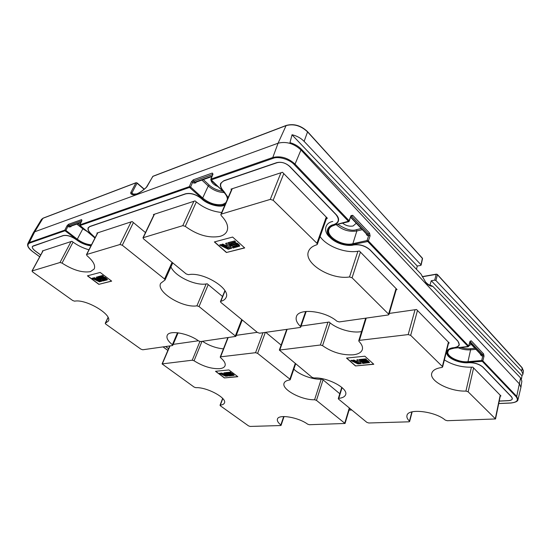 <?xml version="1.0" encoding="UTF-8"?>
<svg xmlns="http://www.w3.org/2000/svg" width="551" height="551" viewBox="0 0 551 551"><rect width="100%" height="100%" fill="white"/><g stroke="black" fill="none" stroke-linecap="round" stroke-linejoin="round"><path stroke-width="0.83" d="M217.735 186.486C213.884 184.909 211.618 182.774 210.93 180.074M342.639 223.203C345.87 225.696 349.355 226.626 353.081 225.993L356.27 223.251M498.738 403.497L510.818 402.967C516.962 402.34 518.76 400.281 516.204 396.81L482.304 361.339L468.13 362.358C464.5 362.902 454.63 361.497 449.127 356.401C444.375 351.207 450.057 348.218 454.176 348.067L468.095 346.476L367.758 241.503L353.039 244.513C349.348 245.698 338.541 244.72 331.241 237.88C324.691 230.835 329.794 225.82 334.113 225.139L348.411 221.261L294.379 164.728C289.978 159.466 278.234 155.981 273 158.378L211.24 179.874L223.382 191.624C225.724 193.794 227.157 196.115 227.687 198.587M225.304 204.104L223.272 205.034C218.375 207.059 207.052 203.608 202.114 198.601L189.523 187.43L80.095 225.517L94.958 238.032M91.163 245.457C86.08 244.947 81.307 243.012 76.823 239.664L65.025 230.759L29.458 243.136C26.641 244.768 27.722 247.592 32.702 251.607L39.734 256.745M65.445 230.89L65.906 230.428L65.108 230.084L65.025 230.759M80.095 225.517L79.785 224.946L80.04 225.566M190.04 187.588L190.612 187.016L189.324 186.637L189.523 187.43M211.24 179.874L210.792 179.268L211.247 180.211M223.382 191.624L211.047 180.205L210.792 179.268L212.989 174.102L212.293 173.055L193.298 179.819L191.431 181.747L192.719 182.119L193.628 181.141L193.298 179.819M348.335 221.585L349.203 221.22L349.045 220.682L348.411 221.261M369.542 233.107L368.516 234.044L368.771 235.401L370.1 235.821L369.542 233.107L352.73 215.31L351.001 215.648L349.203 221.22L348.631 221.702L334.113 225.139M367.758 241.503L368.378 240.939L367.042 240.525L367.221 241.338M468.322 346.517L468.653 346.007L468.095 346.476M467.964 346.682L468.756 346.297L469.975 341.324L468.653 346.007L368.378 240.939L370.1 235.821M482.304 361.339L482.586 360.691L481.684 360.506L481.836 361.194M416.453 269.294L417.272 266.05L420.709 265.41L420.992 264.755L304.118 141.373C300.936 138.129 296.913 135.918 292.051 134.733L289.971 142.633C294.537 143.949 298.311 146.125 301.301 149.156L420.978 274.012L426.088 282.904C428.306 285.232 430.531 286.368 432.762 286.313L520.578 377.931L521.873 381.147L520.943 387.188M521.439 379.047L521.99 375.754L522.933 374.219L521.68 371.05L435.91 280.507L434.684 280.142L431.275 280.721L429.932 285.225M29.458 243.136L29.293 242.516L27.798 243.7L33.26 232.887L34.747 231.771L278.076 143.212C286.21 141.194 293.848 143.453 300.998 149.982L519.593 384.095L520.909 387.443L518.03 399.503M422.1 257.875L422.541 258.584L421.122 265.121M436.585 274.233L437.074 274.384M136.49 182.787L136.944 182.932M134.01 194.482L130.856 192.416L135.918 182.842L42.93 218.292L34.747 231.771L29.293 242.516L64.846 230.104L66.94 225.903L68 226.22L68.723 225.414L68.427 224.319L66.94 225.903M144.093 189.31L137.061 183.194L132.006 192.767L132.674 194.138M152.593 176.719L153.185 176.265M286.499 125.456L152.785 176.416L146.979 186.672M81.782 220.868L81.631 219.615L68.427 224.319M212.293 173.055L212.72 174.378M212.769 174.653L212.824 174.199M80.845 222.694L70.418 226.365L68.723 225.414L81.734 220.799M70.618 226.296L70.934 226.723L69.013 227.012L68 226.22L65.906 230.428L77.285 239.203L76.823 239.664M195.522 182.333L195.798 182.877L196.184 182.099M211.853 176.582L195.419 182.367L193.628 181.141L212.686 174.453M201.9 180.087L208.244 185.997L209.187 185.067C212.831 188.401 217.335 190.432 222.707 191.163M351.187 216.068L350.801 216.44M351.221 216.068L351.69 216.267L352.73 215.31M470.134 341.455L471.215 340.773L469.975 341.324M483.571 353.859L482.655 354.624L482.855 355.774L484.012 356.146L483.571 353.859L471.215 340.773M337.942 224.374C345.849 229.533 352.055 231.289 356.566 229.636L356.869 230.959C349.21 232.129 342.385 230.063 336.392 224.76M353.039 244.513L352.854 243.714L367.042 240.525L368.771 235.401L367.489 235.697L366.408 234.512L366.759 234.292M351.07 216.426L351.69 216.267L368.516 234.044L366.697 234.237M460.691 347.502C464.872 348.666 468.088 349.065 470.347 348.7L470.595 349.823C466.483 350.147 462.344 349.458 458.184 347.757M470.086 341.579L482.655 354.624L480.913 354.596L469.734 342.818M130.856 192.416L130.683 193.194L131.903 193.139L133.404 194.427M146.421 187.333L147.172 186.376M292.023 134.837L417.272 266.05M432.762 286.313L431.171 285.549M471.201 344.361L468.894 345.808M431.275 280.721L521.99 375.754M361.566 331.557C352.137 333.534 336.523 328.926 329.133 322.039L301.115 326.054M448.535 343.101L449.251 343.018L416.535 309.524L389.295 313.423M500.294 395.983L500.949 395.955L472.806 367.145C462.33 367.586 452.853 365.168 444.375 359.906M88.945 249.796C82.802 248.053 77.112 245.216 71.878 241.283L42.351 250.967L42.723 251.242M145.464 232.584L132.137 221.536L96.914 233.08L97.327 233.41M222.521 296.486L207.169 283.758C196.425 286.499 174.784 276.485 170.948 266.884M91.018 245.739C86.101 245.229 81.279 243.232 76.548 239.754C71.444 236.2 66.981 234.802 63.172 235.559L32.413 246.442C31.937 247.674 32.902 249.21 35.305 251.063L40.684 255.003M165.562 346.538L168.565 348.742M499.227 401.121L508.236 400.708C510.605 400.563 511.975 399.93 512.354 398.821L511.576 396.83L483.075 367.228C479.342 364.004 474.445 362.468 468.391 362.627C458.535 363.715 444.829 356.772 446.813 351.621C447.529 349.534 449.898 348.26 453.9 347.784C456.937 347.44 458.735 346.448 459.314 344.809L457.936 341.11L370.244 250.002C365.368 245.712 359.748 244.003 353.391 244.878C342.157 247.867 324.126 236.992 327.749 229.223C328.616 227.074 330.614 225.586 333.741 224.76C336.103 224.147 337.632 222.997 338.314 221.316C339.044 219.181 338.293 216.901 336.055 214.484L290.005 166.643C285.817 162.91 281.375 161.588 276.657 162.669L223.906 180.687L220.731 183.29C219.773 185.804 220.793 188.532 223.802 191.486L228.038 197.761M224.96 204.903C217.652 207.231 209.903 205.172 201.714 198.732C196.17 194.289 190.77 192.643 185.501 193.794L89.861 226.447L88.188 227.749C87.423 229.698 88.677 232.019 91.941 234.712L95.116 237.736M221.688 212.486C211.804 211.501 202.926 207.637 195.061 200.908L153.378 214.573L153.874 215M326.495 218.527L327.404 218.272L282.463 172.263L230.979 189.138L231.53 189.675M396.21 289.723L397.051 289.578L359.348 250.98C346.662 253.97 326.867 246.71 320.076 236.572M198.394 340.766L173.179 344.375M223.437 348.852C216.109 348.17 209.125 345.656 202.492 341.303M257.276 332.329L236.269 335.339M281.127 345.091L265.754 332.336M339.795 393.738L322.239 379.178C313.574 380.011 299.469 375.017 293.841 369.122M90.46 271.629C82.436 272.952 72.959 270.107 62.036 263.102L60.018 262.496L32.006 270.982L32.647 271.946L72.732 300.536L74.619 301.163C86.052 298.787 112.776 314.814 108.327 321.109L105.234 323.306L105.737 324.071L140.946 349.176L142.785 349.768L172.422 345.567L172.387 344.74C167.986 341.138 166.25 338.052 167.18 335.469C168.957 329.822 187.981 333.045 198.697 340.979L200.626 341.565L235.862 336.385L199.028 306.542L196.927 305.839C182.732 308.264 155.83 291.837 160.678 283.317L165.066 279.949L164.563 278.999L122.294 245.229L119.973 244.506L86.714 254.486L86.968 255.671C93.25 261.043 95.66 265.479 94.214 268.971L90.46 271.629M100.165 272.435L111.667 281.141L98.836 284.344L87.423 275.837L100.165 272.435M98.836 284.344L111.55 281.058M87.595 275.789L98.898 284.22M99.104 277.325L101.859 281.134L99.511 281.843L92.072 278.345L92.809 278.035L99.146 281.017L100.551 280.659M99.146 281.017L100.619 280.755L97.858 276.719L102.651 275.466L103.395 276.209L98.973 277.36L101.797 281.265M94.29 277.649L97.961 279.536L96.294 277.236L97.038 276.933L99.311 280.28L93.553 277.952L94.29 277.649L97.789 279.295M99.662 277.745L101.611 278.847L104.373 278.138L105.117 278.882L102.355 279.584L100.626 279.082L99.662 277.745L101.184 278.716M106.453 279.157L102.1 280.376L106.474 279.247L104.167 277.573L101.246 278.324L100.44 277.718L103.388 276.836L105.248 277.422L107.473 279.653M102.651 275.466L103.395 276.209M97.789 276.85L102.589 275.596M92.809 278.035L99.077 281.148M92.072 278.345L92.74 278.165M97.038 276.933L99.311 280.28M96.294 277.236L96.969 277.063M93.553 277.952L94.228 277.78M104.373 278.138L105.117 278.882M101.611 278.847L104.304 278.269M101.549 278.978L101.122 278.847M100.44 277.718L103.326 276.967L105.179 277.552L106.956 278.896L107.197 279.894L102.899 280.982L102.1 280.376M219.973 236.372C208.815 238.383 197.244 235.05 185.274 226.358L182.808 225.648L142.984 237.756L143.556 238.893L186.19 273.93L188.428 274.673C203.195 271.54 231.227 288.855 226.048 297.526C225.235 299.345 223.492 300.605 220.82 301.321L220.455 301.583L220.889 302.437L257.496 332.515L259.659 333.203L300.178 327.459L300.743 327.122L300.46 326.44C296.775 322.838 295.439 319.546 296.445 316.55C298.67 307.919 325.014 310.736 336.93 321.233L339.251 321.922L388.193 314.979L388.978 314.511L352.068 277.794L349.52 276.953C330.848 280.128 303.084 263.027 308.581 251.215C309.779 248.267 312.493 246.132 316.722 244.802L317.321 244.334L316.935 243.273L273.158 200.275L270.272 199.4L221.337 214.084L220.834 214.484L221.247 215.634C226.84 221.488 228.755 226.647 226.991 231.117C225.814 233.652 223.479 235.401 219.973 236.372M232.632 237.061L244.699 247.936L226.399 252.503L214.373 241.937L232.632 237.061M226.399 252.503L244.575 247.826M214.559 241.889L226.461 252.351M229.306 243.459L231.551 248.281L228.231 249.259L219.635 245.002L220.655 244.603L227.976 248.225L230.056 247.695M227.976 248.225L230.111 247.819L227.866 242.715L234.74 240.918L235.525 241.841L229.188 243.487L231.489 248.432M222.776 244.052L227.033 246.338L225.655 243.432L226.695 243.025L228.548 247.254L227.79 247.447L221.743 244.451L222.776 244.052L226.916 246.104M229.96 243.962L232.074 245.34L236.021 244.327L236.806 245.236L232.859 246.249L230.745 245.663L229.96 243.962L231.558 245.181M238.411 245.705L232.219 247.282L238.493 245.643L236.035 243.576L231.861 244.658L231.014 243.9L235.208 242.674L237.46 243.37L239.327 245.043L239.692 246.056M234.74 240.918L235.525 241.841M227.804 242.867L234.671 241.076M220.655 244.603L227.914 248.377M219.635 245.002L220.593 244.754M226.695 243.025L228.548 247.254M225.655 243.432L226.633 243.177M221.743 244.451L222.707 244.203M236.021 244.327L236.806 245.236M232.074 245.34L235.959 244.479M232.012 245.491L231.496 245.333M231.014 243.9L235.139 242.826L237.398 243.521L239.664 246.145L233.066 248.033L232.219 247.282M219.629 368.674C211.384 368.963 202.864 366.332 194.062 360.774L192.244 360.209L162.084 363.915L194.131 387.091L195.819 387.67C206.735 386.94 227.384 398.132 224.415 403.008C223.906 404.172 222.542 404.882 220.304 405.143L220.359 405.798L248.529 425.882L250.195 426.433L280.652 425.544L281.072 425.379L280.831 424.966C278.048 422.686 276.926 420.716 277.449 419.049C278.537 413.987 298.291 417.231 307.644 424.167L309.386 424.711L345.057 423.471L316.46 400.377L314.593 399.744C301.583 400.288 281.113 389.254 284.109 383.117C284.771 381.464 286.672 380.41 289.798 379.956L290.212 379.722L289.888 379.143L257.613 353.356L255.554 352.695L220.607 356.841L220.221 357.055L220.545 357.654C224.326 360.884 225.814 363.619 225.008 365.864C224.312 367.421 222.521 368.357 219.629 368.674M228.92 369.941L237.846 376.705L224.395 377.931L215.496 371.298L228.92 369.941M224.395 377.931L237.701 376.595M215.682 371.278L224.443 377.807M226.537 373.179L228.183 375.927L225.738 376.278L219.381 373.344L220.138 373.151L225.552 375.651L227.053 375.507M225.552 375.651L227.122 375.617L225.449 372.634L230.483 372.139L231.069 372.738L226.42 373.192L228.142 376.051M221.702 372.999L224.842 374.597L223.823 372.91L224.588 372.717L225.965 375.203L220.937 373.192L221.702 372.999L224.725 374.398M226.991 373.502L228.555 374.356L231.454 374.081L232.033 374.68L229.133 374.955L227.577 374.487L226.991 373.502L228.176 374.239M233.231 374.928L228.672 375.472L233.28 375.011L231.454 373.723L228.389 374.012L227.763 373.544L230.841 373.123L232.501 373.661L234.161 375.279M230.483 372.139L231.069 372.738M225.4 372.758L230.442 372.262M220.138 373.151L225.504 375.775M219.381 373.344L220.09 373.275M224.588 372.717L225.965 375.203M223.823 372.91L224.539 372.841M220.937 373.192L221.654 373.123M231.454 374.081L232.033 374.68M228.555 374.356L231.406 374.205M228.507 374.48L228.128 374.356M227.763 373.544L230.793 373.247L232.453 373.785L234.147 375.348L229.299 375.94L228.672 375.472M353.081 354.823C342.054 355.312 331.888 352.254 322.569 345.649L320.4 345.002L279.35 350.085L312.018 377.311L313.987 377.972C327.425 377.063 348.728 388.51 345.58 394.764C344.816 396.741 342.543 397.939 338.769 398.359L338.293 398.607L338.569 399.124L366.849 422.362L368.784 422.989L408.959 421.818L409.627 421.543L409.448 421.136C407.334 419.049 406.514 417.141 407.003 415.406C408.098 408.153 435.187 411.26 445.215 420.076L447.274 420.709L495.535 418.96L468.15 391.816L465.939 391.079C449.747 391.733 428.836 380.837 431.819 373.096C432.824 370.155 436.172 368.282 441.861 367.476L442.598 367.056L442.37 366.491L410.674 335.352L408.188 334.581L359.424 340.366L358.749 340.745L358.983 341.365C361.966 344.478 363.061 347.295 362.255 349.802C361.16 352.585 358.102 354.259 353.081 354.823M364.858 356.215L373.798 364.273L355.471 365.947L346.503 358.067L364.858 356.215M355.471 365.947L373.661 364.142M346.689 358.054L355.512 365.809M360.244 360.189L361.215 363.626L357.943 363.935L350.78 360.485L351.786 360.251L357.888 363.185L360.01 362.985M357.888 363.185L360.051 363.123L359.038 359.541L365.926 358.866L366.518 359.576L360.161 360.196L361.215 363.626M353.914 360.044L357.475 361.917L356.841 359.893L357.861 359.658L358.701 362.634L357.943 362.703L352.902 360.278L353.914 360.044L357.413 361.725M360.781 360.568L362.413 361.58L366.374 361.208L366.959 361.911L363.006 362.282L361.139 361.745L360.781 360.568L361.966 361.442M361.793 360.595L365.933 360.196L367.903 360.822L369.528 362.599L362.792 363.481L362.214 362.778L368.447 362.193L366.608 360.76L362.42 361.16L361.835 360.457L365.974 360.058L367.944 360.678L369.542 362.517M365.926 358.866L366.518 359.576M358.99 359.686L365.885 359.011M351.786 360.251L357.847 363.329M350.78 360.485L351.745 360.395M357.861 359.658L358.701 362.634M356.841 359.893L357.819 359.796M352.902 360.278L353.873 360.182M366.374 361.208L366.959 361.911M362.413 361.58L366.332 361.346M362.372 361.725L361.924 361.58M362.165 362.923L368.364 362.338M225.944 202.616L223.079 204.249C216.302 205.619 209.504 203.553 202.678 198.043L202.114 198.601M330.201 237.557C323.258 232.143 324.277 222.976 332.783 221.44M224.863 205.124L223.796 205.523C218.699 207.651 206.742 204.001 201.59 198.766C196.135 194.441 190.818 192.822 185.632 193.911L89.985 226.551C87.017 228.155 87.699 230.869 92.031 234.678L95.158 237.646M499.247 401.045L508.532 400.618C512.086 400.24 513.112 399.041 511.617 397.037L482.931 367.242C479.232 364.094 474.411 362.586 468.474 362.71C464.817 363.281 454.272 361.821 448.535 356.456C443.465 351.001 449.623 347.833 453.817 347.702C459.107 346.786 460.429 344.595 457.791 341.124L370.093 250.037C365.279 245.856 359.748 244.169 353.501 244.988C349.795 246.214 338.252 245.229 330.628 238.032C323.671 230.628 329.222 225.304 333.63 224.643C338.961 222.721 339.719 219.346 335.896 214.525L289.516 166.347C285.645 162.931 281.533 161.705 277.174 162.676L224.037 180.811C219.525 183.07 219.491 186.617 223.933 191.445L228.142 197.534M168.592 348.693L165.637 346.524M40.712 254.948L35.085 250.815C32.199 248.48 31.579 246.841 33.232 245.911L63.296 235.656C67.057 234.94 71.444 236.317 76.465 239.781C80.894 243.122 85.729 245.14 90.97 245.829M163.075 346.889L167.862 350.388M349.072 410.061L351.731 409.944M65.128 230.752L65.108 230.084M91.5 244.802C86.776 244.541 82.037 242.674 77.285 239.203L82.822 228.823L76.823 224.112M81.913 220.593L79.916 224.842L189.324 186.637L191.431 181.747M195.798 182.877L193.8 183.118L192.719 182.119L190.612 187.016L202.678 198.043L208.244 185.997C212.982 190.116 218.279 192.306 224.133 192.568M227.384 199.276C227.391 196.907 225.993 194.351 223.189 191.617L223.155 191.411M211.15 179.936L210.813 179.227M212.989 174.102L211.033 179.054L272.786 157.496L273 158.378M294.379 164.728L295.04 164.102C288.063 157.848 280.638 155.644 272.786 157.496L278.076 143.212L286.093 125.6C293.759 123.576 300.915 125.676 307.554 131.889L304.118 141.373M301.301 149.156L295.04 164.102L349.045 220.682L351.001 215.648M334.622 225.042L334.409 225.256C331.578 226.034 329.801 227.315 329.078 229.092C325.545 236.296 342.371 246.531 352.854 243.714L356.869 230.959L362.351 229.657M468.13 362.358L467.985 361.676C458.79 362.703 446.007 356.194 447.956 351.414C449.416 350.34 446.282 349.975 454.334 348.136L468.123 346.758M475.892 349.313L470.595 349.823L467.985 361.676L481.684 360.506L482.855 355.774L481.622 355.884L480.431 354.582M482.194 361.263L482.586 360.691M484.012 356.146L482.848 360.877L516.728 396.376L516.204 396.81M498.724 403.559L510.935 403.029C515.447 402.444 517.795 401.342 517.974 399.73L516.728 396.376L520.578 377.931M422.293 276.788L436.192 274.35L434.684 280.142M71.313 226.048L70.934 226.723M87.974 231.992L82.822 228.823L83.249 228.279M366.408 234.512L366.539 234.072M420.992 264.755L422.41 258.212L307.293 131.599M521.68 371.05L522.176 367.951L437.418 274.722L435.91 280.507M144.259 189.172L137.082 182.925L136.097 182.691L43.095 218.155L41.504 219.394L43.309 218.148M81.631 219.615L81.817 220.62M130.683 193.194C131.462 194.902 133.342 195.24 136.304 194.214C139.341 193.064 142.688 190.798 146.339 187.416M69.013 227.012L69.784 226.234L81.045 222.26M79.75 225.049L78.022 223.685M209.187 185.067L203.312 179.585M193.8 183.118L194.751 182.174L212.045 176.079M420.978 274.012L426.088 282.904M361.263 228.513L356.566 229.636M350.815 217.087L367.186 234.347L367.489 235.697M469.81 342.55L481.374 354.741L481.622 355.884M474.893 348.26L470.347 348.7M523.436 370.933L522.1 367.675L523.395 371.195L522.968 373.977M62.036 263.102L73.042 242.151M122.294 245.229L133.397 222.583M172.07 262.331L164.563 278.999M206.15 283.937L196.927 305.839M199.028 306.542L208.223 284.626M241.717 319.552L235.47 335.662M177.498 332.742L172.387 344.74M105.434 323.161L108.106 317.555M32.199 270.844L43.13 250.712M71.051 241.558L60.018 262.496M86.714 254.486L97.809 232.784M131.11 221.874L119.973 244.506M185.274 226.358L196.301 201.99M273.158 200.275L283.779 173.606M326.254 217.094L316.935 243.273M357.902 251.249L349.52 276.953M352.068 277.794L360.409 252.062M396.052 288.559L388.689 313.76M305.653 311.487L300.46 326.44M220.82 301.321L225.042 290.928M143.343 237.495L154.473 214.215M193.876 201.301L182.808 225.648M221.337 214.084L232.274 188.711M280.948 172.759L270.272 199.4M194.062 360.774L201.976 341.379M257.613 353.356L265.348 332.391M295.24 363.529L289.888 379.143M321.212 379.24L314.593 399.744M316.46 400.377L323.058 379.859M349.313 407.954L344.795 423.016M283.682 416.549L280.831 424.966M220.304 405.143L222.804 398.58M162.38 363.756L170.011 345.911M199.896 341.51L192.244 360.209M220.607 356.841L228.128 337.673M262.951 332.735L255.554 352.695M322.569 345.649L330.07 322.852M410.674 335.352L417.479 310.495M448.404 342.157L442.37 366.491M471.415 367.228L465.939 391.079M468.15 391.816L473.591 367.951M500.198 395.184L495.349 418.533M411.845 411.928L409.448 421.136M338.769 398.359L342.081 387.622M279.853 349.816L287.14 329.305M327.928 322.211L320.4 345.002M359.424 340.366L366.243 318.092M415.034 309.738L408.188 334.581M27.798 243.7C27.033 245.98 28.645 248.618 32.626 251.607L39.713 256.787M81.941 220.524L79.785 224.946L80.06 225.772L91.549 234.802L94.91 238.128M349.052 410.109L351.793 409.992M163.02 346.896L167.848 350.429M522.1 367.675L437.356 274.446L436.378 274.136L422.218 276.63M307.534 131.62C300.984 125.476 293.897 123.41 286.265 125.428L152.964 176.258L146.339 187.326C142.743 190.646 139.506 192.85 136.62 193.938L132.653 194.124M41.504 219.394L33.26 232.887M366.78 234.306L350.698 217.376M307.548 131.634L422.541 258.564M431.33 285.542C429.628 285.397 427.845 284.357 425.985 282.422M165.066 279.949L172.745 262.882M235.862 336.385L242.22 319.966M172.752 345.381L178.104 332.818M105.234 323.306L108.037 317.41M32.006 270.982L42.985 250.76M86.445 254.679L97.617 232.853M317.321 244.334L326.805 217.659M388.985 314.476L396.438 288.951M300.743 327.122L306.191 311.432M220.455 301.583L224.891 290.666M142.984 237.756L154.211 214.298M220.834 214.484L231.888 188.841M290.212 379.722L295.639 363.853M345.057 423.471L349.623 408.208M281.072 425.379L284.061 416.542M220.021 405.295L222.638 398.401M162.084 363.915L169.763 345.945M220.221 357.055L227.804 337.715M442.605 367.028L448.7 342.46M495.542 418.932L500.411 395.404M409.627 421.543L412.141 411.852M338.293 398.607L341.765 387.346M279.35 350.085L286.727 329.367M362.255 349.802L362.358 349.458M358.749 340.745L365.671 318.175"/></g></svg>
